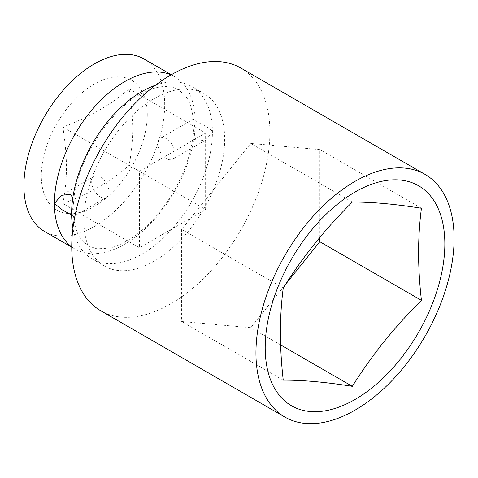 <?xml version="1.0" encoding="UTF-8"?>
<svg xmlns="http://www.w3.org/2000/svg" width="478" height="478" viewBox="0 0 478 478"><rect width="100%" height="100%" fill="white"/><g stroke="black" fill="none" stroke-linecap="round" stroke-linejoin="round"><path stroke-width="0.36" stroke-dasharray="2.39 1.79" d="M171.07 74.867A99.555 57.48 -60 0 1 174.578 76.623A99.555 57.48 -60 0 1 195.197 122.201L193.237 119.213L196.619 121.376C202.057 125.105 210.655 127.465 212.405 132.131L205.403 140.293L196.213 140.992L193.285 132.149L195.197 122.201A99.555 57.48 -60 0 1 151.741 222.389A99.555 57.48 -60 0 1 75.022 249.062A99.555 57.48 -60 0 1 71.748 246.899M240.876 68.067A140.114 80.896 -60 0 1 269.897 132.209A140.114 80.896 -60 0 1 208.737 273.219A140.114 80.896 -60 0 1 100.762 310.754M83.865 220.495A99.555 57.48 -60 0 1 127.321 120.307A99.555 57.48 -60 0 1 204.04 93.634A99.555 57.48 -60 0 1 224.66 139.206A99.555 57.48 -60 0 1 181.204 239.394A99.555 57.48 -60 0 1 104.485 266.067A99.555 57.48 -60 0 1 83.865 220.495M155.553 85.186A99.555 57.48 -60 0 1 191.786 86.56A99.555 57.48 -60 0 1 212.405 132.131A99.555 57.48 -60 0 1 168.949 232.32A99.555 57.48 -60 0 1 92.23 258.992A99.555 57.48 -60 0 1 72.931 228.305M144.075 59.009A99.555 57.48 -60 0 1 164.695 104.586A99.555 57.48 -60 0 1 121.239 204.775A99.555 57.48 -60 0 1 44.52 231.448M175.121 153.659A12.165 7.027 60 0 1 172.6 159.228A12.165 7.027 60 0 1 163.225 155.971A12.165 7.027 60 0 1 157.913 143.723A12.165 7.027 60 0 1 160.435 138.154A12.165 7.027 60 0 1 169.81 141.416A12.165 7.027 60 0 1 175.121 153.659M71.628 215.088L73.576 216.403L71.61 213.421L73.528 203.467L72.835 197.623M91.686 181.957A12.165 7.027 -120 0 0 96.998 194.205A12.165 7.027 -120 0 0 106.379 197.462A12.165 7.027 -120 0 0 108.894 191.893A12.165 7.027 -120 0 0 103.589 179.65A12.165 7.027 -120 0 0 94.208 176.388A12.165 7.027 -120 0 0 91.686 181.957M62.833 203.532C89.703 193.524 111.78 180.78 129.06 165.298C131.331 153.916 132.555 141.876 132.735 129.185C132.549 116.262 131.325 102.806 129.06 88.83C111.78 104.312 89.703 117.056 62.833 127.064C65.104 141.046 66.328 154.496 66.508 167.419C66.328 180.11 65.104 192.15 62.833 203.532L139.403 247.741L139.403 171.267L205.63 133.033L205.63 209.507L139.403 247.741M147.278 114.642A74.927 43.259 -60 0 1 94.297 206.406A74.927 43.259 -60 0 1 41.317 175.814A74.927 43.259 -60 0 1 94.297 84.05A74.927 43.259 -60 0 1 147.278 114.642M283.239 380.159L181.64 321.497L250.735 327.669L285.748 284.111M283.239 288.037L181.64 229.374L181.64 321.497M280.598 344.913L250.735 327.669M421.429 208.253L319.824 149.596L250.735 143.424L181.64 229.374M319.824 237.417L319.824 149.596M352.334 202.08L250.735 143.424M62.833 127.064L139.403 171.267M129.06 165.298L205.63 209.507M129.06 88.83L205.63 133.033M193.237 119.219C192.186 108.9 189.581 101.109 185.416 95.845L178.515 89.679C169.594 85 158.935 85.526 146.531 91.256C112.366 105.052 75.136 161.445 73.528 203.467M204.04 93.634L191.786 86.56M174.578 76.623L171.303 74.729M205.403 140.293L172.6 159.228M106.379 197.462L73.576 216.403M94.208 176.388L61.405 195.329M193.237 119.213L160.435 138.154M75.022 249.062L71.748 247.168M73.576 216.397C74.616 226.662 77.203 234.423 81.338 239.693L88.4 246.003L97.034 248.823L108.96 248.166C119.506 245.943 130.799 239.723 142.844 229.506C169.798 206.783 191.535 164.54 193.285 132.149M104.485 266.067L92.23 258.992"/><path stroke-width="0.72" d="M72.835 197.623L70.194 194.367L61.405 195.329L54.402 203.485A99.555 57.48 -60 0 1 95.66 105.674A99.555 57.48 -60 0 1 171.07 74.867M255.945 352.961A140.114 80.896 -60 0 1 317.111 211.951A140.114 80.896 -60 0 1 425.079 174.416A140.114 80.896 -60 0 1 454.1 238.558A140.114 80.896 -60 0 1 392.94 379.562A140.114 80.896 -60 0 1 284.966 417.103A140.114 80.896 -60 0 1 255.945 352.961M284.966 417.103L100.762 310.754A140.114 80.896 -60 0 1 71.748 246.612A140.114 80.896 -60 0 1 132.908 105.608A140.114 80.896 -60 0 1 240.876 68.067L425.079 174.416M72.931 228.305A99.555 57.48 -60 0 1 71.61 213.421A99.555 57.48 -60 0 1 155.553 85.186M71.748 247.168L44.52 231.448A99.555 57.48 -60 0 1 23.9 185.87A99.555 57.48 -60 0 1 67.356 85.682A99.555 57.48 -60 0 1 144.075 59.009L171.303 74.729M352.334 386.332C325.524 382.089 302.496 380.034 283.239 380.159C281.387 363.728 280.431 347.823 280.377 332.443C280.437 317.093 281.387 302.287 283.239 288.037C302.496 257.2 325.524 228.55 352.334 202.08C371.585 201.955 394.619 204.016 421.429 208.253C419.576 222.509 418.62 237.309 418.561 252.659C418.62 268.044 419.57 283.95 421.429 300.375C394.619 326.844 371.585 355.501 352.334 386.332L280.598 344.913M444.845 243.9A127.023 73.337 -60 0 1 355.023 399.477A127.023 73.337 -60 0 1 265.2 347.614A127.023 73.337 -60 0 1 355.023 192.042A127.023 73.337 -60 0 1 444.845 243.9M71.748 246.899A99.555 57.48 -60 0 1 54.402 203.485L61.847 209.621L71.628 215.088M421.429 300.375L319.824 241.719L319.824 237.417M285.748 284.111L319.824 241.719"/></g></svg>
